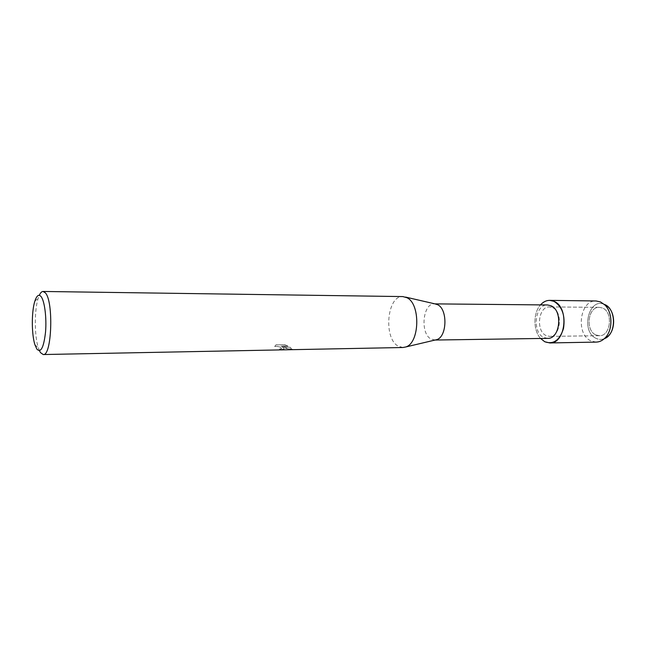 <?xml version="1.0" encoding="UTF-8"?>
<svg xmlns="http://www.w3.org/2000/svg" width="646" height="646" viewBox="0 0 646 646"><rect width="100%" height="100%" fill="white"/><g stroke="black" fill="none" stroke-linecap="round" stroke-linejoin="round"><path stroke-width="0.48" stroke-dasharray="3.23 2.42" d="M595.919 334.943C585.034 330.582 587.933 306.592 599.335 307.334L602.419 308.005C613.458 311.961 610.753 336.372 599.407 335.71L595.919 334.943C585.034 330.582 587.933 306.592 599.335 307.334L602.419 308.005C613.458 311.961 610.753 336.372 599.407 335.71L595.919 334.943M596.266 338.431C580.407 331.85 588.611 296.966 604.47 304.444C588.611 296.966 580.407 331.85 596.266 338.431C598.915 339.651 601.587 339.731 604.293 338.69C601.587 339.731 598.915 339.651 596.266 338.431M546.153 335.581C535.526 331.043 538.352 306.164 549.48 306.931L552.492 307.617C563.288 311.727 560.639 337.083 549.56 336.38L546.153 335.581C535.526 331.043 538.352 306.164 549.48 306.931L552.492 307.617C563.288 311.727 560.639 337.083 549.56 336.38L546.153 335.581M547.63 338.359L543.746 337.446C531.739 332.27 534.953 304.088 547.542 304.96M540.589 338.464C533.136 330.534 533.087 312.866 540.5 304.896C533.087 312.866 533.136 330.534 540.589 338.464M435.21 340.006L430.995 339.045C419.868 333.417 422.823 302.958 434.492 303.878L435.113 303.911M402.959 347.508L398.017 346.046C383.159 337.947 387.156 295.311 402.829 296.579M283.828 348.162L282.165 346.959L284.862 348.146L291.911 349.494L290.393 347.459L280.953 346.199L287.898 346.078L284.628 344.746L276.036 344.883L274.687 346.506C277.61 346.143 279.888 346.708 281.511 348.202L281.438 348.783L279.411 349.139L280.59 349.615L283.901 349.187L283.828 348.162M39.446 350.721L38.332 347.782C34.375 335.96 34.303 310.088 38.195 298.242L39.301 295.303M284.644 344.665L287.914 345.998L280.962 346.119L290.409 347.378C292.162 348.485 292.67 349.163 291.919 349.413L282.173 346.878C283.982 347.936 284.563 348.687 283.909 349.106L280.606 349.534L279.427 349.058L281.446 348.711C281.139 347.072 278.894 346.313 274.703 346.426L276.052 344.803L284.628 344.746M596.21 342.097L591.05 340.943C575.384 334.499 579.632 299.865 596.105 300.971M599.335 307.334L549.48 306.931L599.335 307.334M434.976 303.878L434.492 303.878M34.957 344.843L38.332 347.782M34.844 301.197L38.195 298.242M435.073 340.038L434.588 340.046M599.407 335.71L549.56 336.38L599.407 335.71"/><path stroke-width="0.97" d="M434.976 303.878L547.542 304.96L550.917 305.736C563.142 310.355 560.163 339.15 547.63 338.359L435.073 340.038M544.756 341.75L540.589 338.464L544.756 341.75C553.428 344.77 559.686 340.337 563.514 328.459C565.42 315.563 562.222 306.519 553.921 301.327C569.57 307.116 565.815 343.938 549.803 342.945L544.756 341.75M540.5 304.896C544.53 300.543 549.003 299.356 553.921 301.327L549.689 300.366C546.25 300.382 543.189 301.892 540.5 304.896M435.113 303.911L437.633 304.71C447.848 309.159 447.105 336.881 436.72 339.651L435.21 340.006M39.301 295.303C40.464 292.759 41.715 291.475 43.064 291.459L402.829 296.579L406.923 297.709C420.74 303.814 419.722 343.276 405.696 346.983L402.959 347.508L43.234 354.541L40.528 352.668L39.446 350.721M43.064 291.459L45.317 292.816C53.771 301.165 51.825 356.414 43.234 354.541M36.87 349.123L34.957 344.843C31.509 334.466 31.452 311.598 34.844 301.197C36.685 295.545 38.744 293.978 41.021 296.498C44.55 300.713 46.746 317.557 45.551 331.947C43.775 347.459 40.884 353.184 36.87 349.123M608.306 335.993C615.42 329.444 615.372 313.512 608.225 307.003L604.47 304.444C616.55 308.675 616.413 334.757 604.293 338.69L608.306 335.993L604.817 338.189C602.225 340.708 599.359 342.009 596.21 342.097L549.803 342.945M549.689 300.366L596.105 300.971L600.433 301.9L604.729 304.831C612.925 312.301 612.973 330.679 604.817 338.189M436.623 304.258L405.559 297.087M436.72 339.651L405.696 346.983M608.225 307.003L604.729 304.831"/></g></svg>
